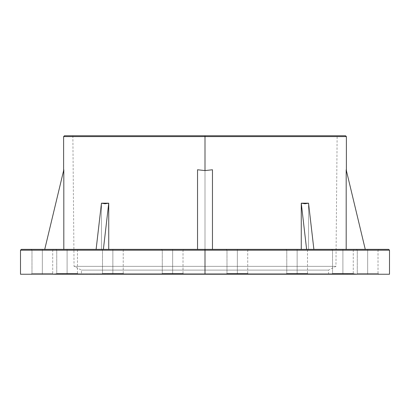 <?xml version="1.0" encoding="UTF-8"?>
<svg xmlns="http://www.w3.org/2000/svg" width="410" height="410" viewBox="0 0 410 410"><rect width="100%" height="100%" fill="white"/><g stroke="black" fill="none" stroke-linecap="round" stroke-linejoin="round"><path stroke-width="0.31" stroke-dasharray="2.05 1.54" d="M20.5 250.192L205 250.192L205 274.239L217.11 274.239L191.101 274.239L389.5 274.239L205 274.239L205 273.824L54.499 273.824L205 273.824L205 274.239L205 273.824L205 274.239L54.084 274.239L205 274.239L205 273.824L355.501 273.824L62.791 273.824L355.086 274.239L205 274.239L205 273.824L205 274.239L62.376 274.239L347.208 273.824L62.791 273.824L346.793 274.239L205 274.239L205 270.093L81.446 270.093L205 270.093L205 274.239L81.446 274.239L205 274.239L205 250.192L389.5 250.192L205 250.192L205 249.362L388.67 249.362L21.33 249.362M63.617 136.591L205 136.591L205 170.586L212.462 169.766L212.462 249.362L197.538 249.362L197.538 169.766L197.538 249.362L103.387 249.362L212.462 249.362L212.462 169.766L212.462 249.362L224.706 249.362L185.294 249.362L212.462 249.362L212.462 169.766L212.462 249.362L313.886 249.362L308.54 203.186L308.54 249.362L365.264 249.362L346.183 169.766L346.183 249.362L308.54 249.362L308.54 203.186L301.268 203.186L301.268 249.362L212.462 249.362L212.462 169.766L205 170.586L205 136.591L346.383 136.591L205 136.591L205 135.761L345.553 135.761L205 135.761L205 270.093L81.446 270.093L205 270.093L205 266.362L74.051 266.362L205 266.362L74.051 266.362L205 266.362L205 135.761L72.867 135.761L345.553 135.761M367.657 250.192L357.289 250.192L367.657 250.192L367.657 249.362L367.657 273.409L357.289 273.409L367.657 273.409L367.657 274.239L367.657 273.409L357.289 273.409L367.657 273.409L367.657 250.192L357.289 250.192L367.657 250.192L357.289 250.192L367.657 250.192L367.657 249.362L356.464 249.362L367.657 249.362L367.657 273.409L357.289 273.409L367.657 273.409L367.657 274.239L356.464 274.239L367.657 274.239L367.657 273.409L357.289 273.409L367.657 273.409L367.657 250.192L357.289 250.192L367.657 250.192L367.657 273.409L367.657 250.192L378.02 250.192L367.657 250.192L367.657 249.362L356.464 249.362L378.85 249.362L356.464 249.362L378.85 249.362L367.657 249.362L367.657 250.192L378.02 250.192L367.657 250.192L367.657 273.409L378.02 273.409L367.657 273.409L367.657 274.239L356.464 274.239L378.85 274.239L356.464 274.239L378.85 274.239L356.464 274.239L367.657 274.239L367.657 273.409L378.02 273.409L367.657 273.409L367.657 250.192L378.02 250.192L367.657 250.192L367.657 249.362L378.85 249.362L367.657 249.362L367.657 250.192L378.02 250.192L367.657 250.192M342.893 250.192L332.53 250.192L342.893 250.192L342.893 249.362L342.893 250.192L332.53 250.192L342.893 250.192L342.893 249.362L331.7 249.362L342.893 249.362L342.893 273.409L332.53 273.409L342.893 273.409L342.893 274.239L342.893 273.409L332.53 273.409L342.893 273.409L342.893 274.239L331.7 274.239L342.893 274.239L342.893 273.409L332.53 273.409L342.893 273.409L342.893 250.192L332.53 250.192L342.893 250.192L342.893 273.409L332.53 273.409L342.893 273.409L342.893 250.192L332.53 250.192L342.893 250.192L342.893 273.409L342.893 250.192L353.256 250.192L342.893 250.192L342.893 273.409L353.256 273.409L342.893 273.409L342.893 250.192L353.256 250.192L342.893 250.192L342.893 249.362L331.7 249.362L354.086 249.362L331.7 249.362L354.086 249.362L342.893 249.362L342.893 250.192L353.256 250.192L342.893 250.192L342.893 249.362L354.086 249.362L342.893 249.362L342.893 250.192L353.256 250.192L342.893 250.192M297.137 250.192L286.774 250.192L297.137 250.192L297.137 249.362L297.137 250.192L286.774 250.192L297.137 250.192L297.137 249.362L285.944 249.362L297.137 249.362L297.137 273.409L286.774 273.409L297.137 273.409L297.137 274.239L297.137 273.409L286.774 273.409L297.137 273.409L297.137 274.239L285.944 274.239L297.137 274.239L297.137 273.409L286.774 273.409L297.137 273.409L297.137 250.192L286.774 250.192L297.137 250.192L297.137 273.409L286.774 273.409L297.137 273.409L297.137 250.192L286.774 250.192L297.137 250.192L297.137 273.409L297.137 250.192L307.5 250.192L297.137 250.192L297.137 273.409L307.5 273.409L297.137 273.409L297.137 250.192L307.5 250.192L297.137 250.192L297.137 249.362L285.944 249.362L308.33 249.362L285.944 249.362L308.33 249.362L297.137 249.362L297.137 250.192L307.5 250.192L297.137 250.192L297.137 249.362L308.33 249.362L297.137 249.362L297.137 250.192L307.5 250.192L297.137 250.192M237.354 250.192L226.991 250.192L237.354 250.192L237.354 249.362L237.354 250.192L226.991 250.192L237.354 250.192L237.354 249.362L226.161 249.362L237.354 249.362L237.354 273.409L226.991 273.409L237.354 273.409L237.354 274.239L237.354 273.409L226.991 273.409L237.354 273.409L237.354 274.239L226.161 274.239L237.354 274.239L237.354 273.409L226.991 273.409L237.354 273.409L237.354 250.192L226.991 250.192L237.354 250.192L237.354 273.409L226.991 273.409L237.354 273.409L237.354 250.192L226.991 250.192L237.354 250.192L237.354 273.409L237.354 250.192L247.722 250.192L237.354 250.192L237.354 273.409L247.722 273.409L237.354 273.409L237.354 250.192L247.722 250.192L237.354 250.192L237.354 249.362L226.161 249.362L248.547 249.362L226.161 249.362L248.547 249.362L237.354 249.362L237.354 250.192L247.722 250.192L237.354 250.192L237.354 249.362L248.547 249.362L237.354 249.362L237.354 250.192L247.722 250.192L237.354 250.192M172.646 250.192L162.278 250.192L172.646 250.192L172.646 249.362L172.646 250.192L162.278 250.192L172.646 250.192L172.646 249.362L161.453 249.362L172.646 249.362L172.646 273.409L162.278 273.409L172.646 273.409L172.646 274.239L172.646 273.409L162.278 273.409L172.646 273.409L172.646 274.239L161.453 274.239L172.646 274.239L172.646 273.409L162.278 273.409L172.646 273.409L172.646 250.192L162.278 250.192L172.646 250.192L172.646 273.409L162.278 273.409L172.646 273.409L172.646 250.192L162.278 250.192L172.646 250.192L172.646 273.409L172.646 250.192L183.009 250.192L172.646 250.192L172.646 273.409L183.009 273.409L172.646 273.409L172.646 250.192L183.009 250.192L172.646 250.192L172.646 249.362L161.453 249.362L183.839 249.362L161.453 249.362L183.839 249.362L172.646 249.362L172.646 250.192L183.009 250.192L172.646 250.192L172.646 249.362L183.839 249.362L172.646 249.362L172.646 250.192L183.009 250.192L172.646 250.192M112.863 250.192L102.5 250.192L112.863 250.192L112.863 249.362L112.863 250.192L102.5 250.192L112.863 250.192L112.863 249.362L101.67 249.362L112.863 249.362L112.863 273.409L102.5 273.409L112.863 273.409L112.863 274.239L112.863 273.409L102.5 273.409L112.863 273.409L112.863 274.239L101.67 274.239L112.863 274.239L112.863 273.409L102.5 273.409L112.863 273.409L112.863 250.192L102.5 250.192L112.863 250.192L112.863 273.409L102.5 273.409L112.863 273.409L112.863 250.192L102.5 250.192L112.863 250.192L112.863 273.409L112.863 250.192L123.225 250.192L112.863 250.192L112.863 273.409L123.225 273.409L112.863 273.409L112.863 250.192L123.225 250.192L112.863 250.192L112.863 249.362L101.67 249.362L124.056 249.362L101.67 249.362L124.056 249.362L112.863 249.362L112.863 250.192L123.225 250.192L112.863 250.192L112.863 249.362L124.056 249.362L112.863 249.362L112.863 250.192L123.225 250.192L112.863 250.192M67.107 250.192L56.744 250.192L67.107 250.192L67.107 249.362L67.107 250.192L56.744 250.192L67.107 250.192L67.107 249.362L55.914 249.362L67.107 249.362L67.107 273.409L56.744 273.409L67.107 273.409L67.107 274.239L67.107 273.409L56.744 273.409L67.107 273.409L67.107 274.239L55.914 274.239L67.107 274.239L67.107 273.409L56.744 273.409L67.107 273.409L67.107 250.192L56.744 250.192L67.107 250.192L67.107 273.409L56.744 273.409L67.107 273.409L67.107 250.192L56.744 250.192L67.107 250.192L67.107 273.409L67.107 250.192L77.469 250.192L67.107 250.192L67.107 273.409L77.469 273.409L67.107 273.409L67.107 250.192L77.469 250.192L67.107 250.192L67.107 249.362L55.914 249.362L78.3 249.362L55.914 249.362L78.3 249.362L67.107 249.362L67.107 250.192L77.469 250.192L67.107 250.192L67.107 249.362L78.3 249.362L67.107 249.362L67.107 250.192L77.469 250.192L67.107 250.192M42.343 250.192L31.98 250.192L42.343 250.192L42.343 249.362L42.343 250.192L31.98 250.192L42.343 250.192L42.343 249.362L31.15 249.362L42.343 249.362L42.343 273.409L31.98 273.409L42.343 273.409L42.343 274.239L42.343 273.409L31.98 273.409L42.343 273.409L42.343 274.239L31.15 274.239L42.343 274.239L42.343 273.409L31.98 273.409L42.343 273.409L42.343 250.192L31.98 250.192L42.343 250.192L42.343 273.409L31.98 273.409L42.343 273.409L42.343 250.192L31.98 250.192L42.343 250.192L42.343 273.409L42.343 250.192L52.711 250.192L42.343 250.192L42.343 273.409L52.711 273.409L42.343 273.409L42.343 250.192L52.711 250.192L42.343 250.192L42.343 249.362L31.15 249.362L53.536 249.362L31.15 249.362L53.536 249.362L42.343 249.362L42.343 250.192L52.711 250.192L42.343 250.192L42.343 249.362L53.536 249.362L42.343 249.362L42.343 250.192L52.711 250.192L42.343 250.192M42.343 274.239L31.15 274.239L53.536 274.239L31.15 274.239L53.536 274.239L31.15 274.239L42.343 274.239L42.343 273.409L52.711 273.409L42.343 273.409L42.343 274.239L53.536 274.239L42.343 274.239L42.343 273.409L52.711 273.409L42.343 273.409L42.343 274.239L53.536 274.239L42.343 274.239M67.107 274.239L55.914 274.239L78.3 274.239L55.914 274.239L78.3 274.239L55.914 274.239L67.107 274.239L67.107 273.409L77.469 273.409L67.107 273.409L67.107 274.239L78.3 274.239L67.107 274.239L67.107 273.409L77.469 273.409L67.107 273.409L67.107 274.239L78.3 274.239L67.107 274.239M112.863 274.239L63.207 274.239L126.224 274.239L101.67 274.239L124.056 274.239L101.67 274.239L112.863 274.239L112.863 273.409L123.225 273.409L112.863 273.409L112.863 274.239L124.056 274.239L112.863 274.239L112.863 273.409L123.225 273.409L112.863 273.409L112.863 274.239L124.056 274.239L112.863 274.239M172.646 274.239L161.453 274.239L183.839 274.239L161.453 274.239L183.839 274.239L161.453 274.239L172.646 274.239L172.646 273.409L183.009 273.409L172.646 273.409L172.646 274.239L183.839 274.239L172.646 274.239L172.646 273.409L183.009 273.409L172.646 273.409L172.646 274.239L183.839 274.239L172.646 274.239M237.354 274.239L248.547 274.239L226.161 274.239L248.547 274.239L226.161 274.239L237.354 274.239L237.354 273.409L247.722 273.409L237.354 273.409L237.354 274.239L248.547 274.239L237.354 274.239L237.354 273.409L247.722 273.409L237.354 273.409L237.354 274.239L248.547 274.239L237.354 274.239M297.137 274.239L346.793 274.239L283.776 274.239L308.33 274.239L285.944 274.239L297.137 274.239L297.137 273.409L307.5 273.409L297.137 273.409L297.137 274.239L308.33 274.239L297.137 274.239L297.137 273.409L307.5 273.409L297.137 273.409L297.137 274.239L308.33 274.239L297.137 274.239M342.893 274.239L354.086 274.239L331.7 274.239L354.086 274.239L331.7 274.239L342.893 274.239L342.893 273.409L353.256 273.409L342.893 273.409L342.893 274.239L354.086 274.239L342.893 274.239L342.893 273.409L353.256 273.409L342.893 273.409L342.893 274.239L354.086 274.239L342.893 274.239M65.123 135.761L205 135.761L205 136.591L346.383 136.591M388.67 249.362L205 249.362L205 250.192L389.5 250.192M218.899 274.239L283.776 274.239L218.899 274.239M191.101 274.239L126.224 274.239L191.101 274.239M192.89 274.239L81.446 274.239L192.89 274.239M217.11 274.239L328.553 274.239L217.11 274.239M205 274.239L20.5 274.239L355.916 274.239L205 274.239L205 135.761L337.133 135.761L72.867 135.761L205 135.761L205 266.362L335.949 266.362L205 266.362L205 270.093L328.553 270.093L205 270.093L205 274.239L328.553 274.239L63.207 274.239L347.208 273.824L54.499 273.824L205 273.824L205 274.239L54.914 274.239L205 274.239L205 273.824L205 274.239L355.916 274.239L205 274.239M103.387 249.362L44.736 249.362L103.387 249.362L96.114 249.362L101.46 203.186L101.46 249.362L101.46 203.186L101.46 249.362L63.816 249.362L103.387 249.362L108.732 203.186L101.46 203.186L101.46 249.362L96.114 249.362L101.46 203.186L105.027 203.755L108.732 203.186L108.732 249.362L108.732 203.186L103.387 249.362L108.732 249.362L103.387 249.362M224.706 249.362L301.268 249.362L224.706 249.362M313.886 249.362L346.183 249.362L301.268 249.362L306.613 249.362L301.268 203.186L301.268 249.362L313.886 249.362L306.613 249.362L301.268 203.186L304.973 203.755L308.54 203.186L308.54 249.362L313.886 249.362L308.54 203.186L308.54 249.362L313.886 249.362M365.264 249.362L346.183 249.362L365.264 249.362L346.183 169.766L346.183 249.362L365.264 249.362M63.816 169.766L63.816 249.362L63.816 169.766L44.736 249.362L63.816 169.766M205 170.586L197.538 169.766L197.538 249.362L197.538 169.766L197.538 249.362L197.538 169.766L205 170.586M63.816 249.362L44.736 249.362L63.816 249.362M367.657 274.239L378.85 274.239L367.657 274.239L367.657 273.409L378.02 273.409L367.657 273.409L367.657 274.239L378.85 274.239L367.657 274.239M42.343 273.409L52.711 273.409L42.343 273.409M42.343 249.362L53.536 249.362L42.343 249.362M67.107 273.409L77.469 273.409L67.107 273.409M67.107 249.362L78.3 249.362L67.107 249.362M112.863 273.409L123.225 273.409L112.863 273.409M112.863 249.362L124.056 249.362L112.863 249.362M172.646 273.409L183.009 273.409L172.646 273.409M172.646 249.362L183.839 249.362L172.646 249.362M237.354 273.409L247.722 273.409L237.354 273.409M237.354 249.362L248.547 249.362L237.354 249.362M297.137 273.409L307.5 273.409L297.137 273.409M297.137 249.362L308.33 249.362L297.137 249.362M342.893 273.409L353.256 273.409L342.893 273.409M342.893 249.362L354.086 249.362L342.893 249.362M367.657 273.409L378.02 273.409L367.657 273.409M367.657 249.362L378.85 249.362L367.657 249.362M205 135.761L64.447 135.761L205 135.761M205 266.362L335.949 266.362L205 266.362M205 270.093L328.553 270.093L205 270.093M205 250.192L20.5 250.192L205 250.192M205 249.362L21.33 249.362L205 249.362M205 136.591L63.617 136.591L205 136.591M205 273.824L355.501 273.824L205 273.824M54.914 274.239L54.499 273.824L54.084 274.239M355.916 274.239L355.501 273.824L355.086 274.239M63.207 274.239L62.791 273.824L62.376 274.239M347.624 274.239L347.208 273.824L346.793 274.239M72.867 135.761L74.051 266.362L81.446 270.093L81.446 274.239M357.289 250.192L356.464 249.362L357.289 250.192L357.289 273.409L356.464 274.239L357.289 273.409L357.289 250.192M332.53 250.192L331.7 249.362L332.53 250.192L332.53 273.409L331.7 274.239L332.53 273.409L332.53 250.192M286.774 250.192L285.944 249.362L286.774 250.192L286.774 273.409L285.944 274.239L286.774 273.409L286.774 250.192M226.991 250.192L226.161 249.362L226.991 250.192L226.991 273.409L226.161 274.239L226.991 273.409L226.991 250.192M162.278 250.192L161.453 249.362L162.278 250.192L162.278 273.409L161.453 274.239L162.278 273.409L162.278 250.192M102.5 250.192L101.67 249.362L102.5 250.192L102.5 273.409L101.67 274.239L102.5 273.409L102.5 250.192M56.744 250.192L55.914 249.362L56.744 250.192L56.744 273.409L55.914 274.239L56.744 273.409L56.744 250.192M31.98 250.192L31.15 249.362L31.98 250.192L31.98 273.409L31.15 274.239L31.98 273.409L31.98 250.192M378.02 273.409L378.02 250.192L378.85 249.362L378.02 250.192L378.02 273.409L378.85 274.239L378.02 273.409M353.256 273.409L353.256 250.192L354.086 249.362L353.256 250.192L353.256 273.409L354.086 274.239L353.256 273.409M307.5 273.409L307.5 250.192L308.33 249.362L307.5 250.192L307.5 273.409L308.33 274.239L307.5 273.409M247.722 273.409L247.722 250.192L248.547 249.362L247.722 250.192L247.722 273.409L248.547 274.239L247.722 273.409M183.009 273.409L183.009 250.192L183.839 249.362L183.009 250.192L183.009 273.409L183.839 274.239L183.009 273.409M123.225 273.409L123.225 250.192L124.056 249.362L123.225 250.192L123.225 273.409L124.056 274.239L123.225 273.409M77.469 273.409L77.469 250.192L78.3 249.362L77.469 250.192L77.469 273.409L78.3 274.239L77.469 273.409M52.711 273.409L52.711 250.192L53.536 249.362L52.711 250.192L52.711 273.409L53.536 274.239L52.711 273.409M328.553 274.239L328.553 270.093L335.949 266.362L337.133 135.761"/><path stroke-width="0.61" d="M346.383 170.586L346.383 136.591L345.553 135.761L205 135.761L345.553 135.761L205 135.761L205 136.591L346.383 136.591L205 136.591L205 170.586L212.462 169.766L212.462 249.362L212.462 169.766L205 170.586L205 136.591L63.617 136.591L64.447 135.761L65.123 135.761L64.447 135.761M389.5 274.239L20.5 274.239L205 274.239L205 250.192L389.5 250.192L205 250.192L205 274.239L389.5 274.239L389.5 250.192L20.5 250.192L21.33 249.362L388.67 249.362L205 249.362L205 250.192L20.5 250.192L205 250.192L205 249.362L388.67 249.362L389.5 250.192M346.183 249.362L346.183 169.766L346.183 249.362M301.268 203.186L308.54 203.186L313.886 249.362L308.54 203.186L304.973 203.755L301.268 203.186L301.268 249.362L301.268 203.186L306.613 249.362L301.268 203.186M346.383 136.591L205 136.591L205 135.761L65.123 135.761M197.538 169.766L205 170.586L197.538 169.766L197.538 249.362L197.538 169.766M108.732 203.186L108.732 249.362L108.732 203.186L103.387 249.362L108.732 203.186L101.46 203.186L105.027 203.755L108.732 203.186M63.816 169.766L63.816 249.362L63.816 169.766L44.736 249.362L63.816 169.766M365.264 249.362L346.183 169.766L365.264 249.362M96.114 249.362L101.46 203.186L96.114 249.362M205 249.362L21.33 249.362L205 249.362M205 135.761L64.447 135.761L205 135.761M205 136.591L63.617 136.591L205 136.591M20.5 274.239L20.5 250.192M63.617 170.586L63.617 136.591"/></g></svg>
